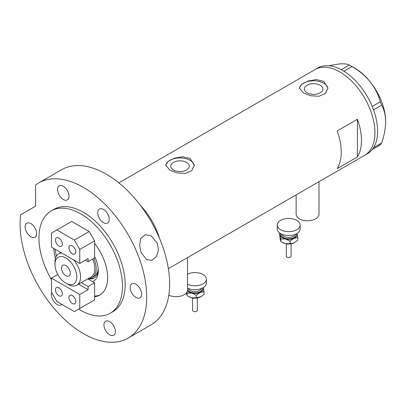 <?xml version="1.0" encoding="UTF-8"?>
<svg xmlns="http://www.w3.org/2000/svg" width="406" height="406" viewBox="0 0 406 406"><rect width="100%" height="100%" fill="white"/><g stroke="black" fill="none" stroke-linecap="round" stroke-linejoin="round"><path stroke-width="0.61" d="M318.994 181.695L318.994 214.165A11.429 6.597 180 0 1 311.94 220.26A11.429 6.597 180 0 1 299.481 218.829A11.429 6.597 180 0 1 296.136 214.165L296.136 194.895M187.516 257.607L187.516 290.077A11.429 6.597 180 0 1 180.944 296.045A11.429 6.597 180 0 1 168.789 295.157M186.547 162.39A9.267 5.349 -0 0 0 176.443 161.233A9.267 5.349 -0 0 0 170.723 166.176A9.267 5.349 -0 0 0 173.438 169.957A9.267 5.349 -0 0 0 183.537 171.119A9.267 5.349 -0 0 0 189.257 166.176A9.267 5.349 -0 0 0 186.547 162.39M320.182 85.235A9.267 5.349 -0 0 0 310.082 84.078A9.267 5.349 -0 0 0 304.358 89.021A9.267 5.349 -0 0 0 307.073 92.801A9.267 5.349 -0 0 0 317.172 93.964A9.267 5.349 -0 0 0 322.897 89.021A9.267 5.349 -0 0 0 320.182 85.235M323.729 81.322L316.396 79.586L308.174 80.987L301.744 84.225L299.339 88.006L303.526 92.984L310.849 95.77L319.075 96.242L325.516 93.38L327.916 88.006L323.729 81.322M327.896 88.559A14.286 8.252 -0 0 0 323.729 83.184A14.286 8.252 -0 0 0 308.616 81.296A14.286 8.252 -0 0 0 299.374 88.452M190.094 158.472L182.761 156.741L174.539 158.142L168.104 161.38L165.704 165.156L169.886 170.139L177.214 172.926L185.44 173.392L191.876 170.535L194.281 165.156L190.094 158.472M194.256 165.714A14.286 8.252 -0 0 0 190.094 160.34A14.286 8.252 -0 0 0 174.981 158.447A14.286 8.252 -0 0 0 165.734 165.607M337.203 168.622L357.412 156.96A49.532 28.598 -120 0 0 357.412 119.237L337.203 130.905A49.532 28.598 60 0 1 337.203 168.622M157.797 234.485L158.167 234.267A49.532 28.598 -120 0 0 140.542 205.568A49.532 28.598 60 0 1 159.558 238.505M339.898 71.989A49.532 28.598 60 0 1 372.256 115.639A49.532 28.598 60 0 1 364.664 155.331A49.532 28.598 -120 0 0 374.921 132.655A49.532 28.598 -120 0 0 353.301 82.804A49.532 28.598 -120 0 0 315.132 69.533A49.532 28.598 60 0 1 339.898 71.989M357.412 156.96L357.412 119.237M168.363 268.66L367.359 153.772A49.532 28.598 -120 0 0 372.231 149.54A49.532 28.598 -120 0 0 372.713 148.906L373.134 148.307A49.532 28.598 -120 0 0 373.576 147.627A49.532 28.598 -120 0 0 377.616 131.097A49.532 28.598 -120 0 0 373.576 109.904A49.532 28.598 -120 0 0 373.134 108.712L372.713 107.62A49.532 28.598 -120 0 0 372.231 106.433L380.331 101.83L381.635 105.195C384.208 109.701 385.563 115.223 385.7 121.764C385.558 128.489 384.203 135.574 381.635 143.024L380.331 144.881L372.231 149.54M372.266 149.535L372.713 148.906M381.635 105.195L373.576 109.904M373.576 109.848L373.134 108.712M351.961 66.533L343.938 71.238A49.532 28.598 -120 0 0 343.014 70.68L342.172 70.192A49.532 28.598 -120 0 0 341.243 69.685L349.348 65.026L351.961 66.533C358.955 70.578 365.04 75.678 370.206 81.834C375.022 88.066 378.397 94.735 380.331 101.83M343.897 71.187L343.014 70.68M373.134 148.307L373.576 147.677L381.635 143.024M372.713 107.62L372.266 106.484M342.172 70.192L341.284 69.68M328.581 65.716L339.223 63.945C344.039 63.58 347.414 63.94 349.348 65.026M350.677 65.767L354.717 68.096A43.818 25.299 60 0 1 370.206 81.834A43.818 25.299 60 0 1 385.7 121.764M372.231 106.433A49.532 28.598 -120 0 0 343.938 71.238M341.243 69.685A49.532 28.598 -120 0 0 317.827 67.98L118.831 182.867M94.583 296.07A38.103 22 -120 0 0 100.419 294.665M158.167 234.267L158.167 235.307M55.277 249.284A38.103 22 -120 0 0 56.434 256.14M94.583 256.612A22.959 13.256 60 0 1 98.288 270.67A22.959 13.256 60 0 1 92.563 281.647M88.061 278.724A20.483 11.825 -120 0 0 94.045 278.024A20.483 11.825 -120 0 0 98.262 269.614M89.437 278.267A20.483 11.825 -120 0 0 94.507 277.729M93.796 258.429A19.052 10.998 60 0 1 92.253 277.405L94.273 276.237A19.052 10.998 -120 0 0 98.186 268.554M67.772 284.317L65.889 283.231A15.433 8.912 -120 0 0 76.8 276.928A15.433 8.912 -120 0 0 65.889 258.028A15.433 8.912 -120 0 0 54.977 264.331A15.433 8.912 -120 0 0 65.889 283.231L67.772 284.317A18.097 10.449 60 0 0 76.82 285.215L91.101 276.968A18.097 10.449 -120 0 0 92.639 259.099M73.796 259.977A18.097 10.449 60 0 1 76.82 285.215M65.889 265.575A6.191 3.573 -120 0 0 62.793 265.265A6.191 3.573 -120 0 0 61.844 270.229A6.191 3.573 -120 0 0 65.889 275.684A6.191 3.573 -120 0 0 68.984 275.994A6.191 3.573 -120 0 0 69.933 271.03A6.191 3.573 -120 0 0 65.889 265.575M92.253 277.405A19.052 10.998 60 0 1 88.802 278.298M54.977 264.331L54.977 262.149A18.097 10.449 60 0 1 58.723 253.867A18.097 10.449 60 0 1 61.753 253.024M72.354 253.775A4.857 2.806 60 0 1 69.177 249.497A4.857 2.806 60 0 1 69.923 245.605A4.857 2.806 60 0 1 72.354 245.843A4.857 2.806 60 0 1 75.526 250.126A4.857 2.806 60 0 1 74.78 254.019A4.857 2.806 60 0 1 72.354 253.775M58.88 246A4.857 2.806 60 0 1 55.708 241.717A4.857 2.806 60 0 1 56.454 237.825A4.857 2.806 60 0 1 58.88 238.068A4.857 2.806 60 0 1 62.057 242.346A4.857 2.806 60 0 1 61.311 246.239A4.857 2.806 60 0 1 58.88 246M88.117 261.713L94.583 257.977L94.583 240.865L79.764 249.421L74.374 240.088L56.86 229.979L51.471 233.09L51.471 247.092L79.764 263.423L88.117 258.602L88.117 261.713L85.422 260.155M79.764 263.423L79.764 249.421M74.374 240.088L89.193 231.532L71.679 221.422L56.86 229.979M89.193 231.532L94.583 240.865M58.88 287.793A4.857 2.806 60 0 1 62.057 292.071A4.857 2.806 60 0 1 61.311 295.964A4.857 2.806 60 0 1 58.88 295.725A4.857 2.806 60 0 1 55.708 291.442A4.857 2.806 60 0 1 56.454 287.549A4.857 2.806 60 0 1 58.88 287.793M72.354 295.568A4.857 2.806 60 0 1 75.526 299.851A4.857 2.806 60 0 1 74.78 303.744A4.857 2.806 60 0 1 72.354 303.5A4.857 2.806 60 0 1 69.177 299.222A4.857 2.806 60 0 1 69.923 295.329A4.857 2.806 60 0 1 72.354 295.568M81.317 282.622L88.117 286.545L94.583 282.815L87.782 278.886M88.117 286.545L88.117 289.661L79.764 294.482L79.764 308.479L74.374 311.59L56.86 301.48L51.471 292.147L51.471 278.146L57.83 274.476M79.764 308.479L94.583 299.927L94.583 282.815M51.471 278.146L79.764 294.482M78.622 284.175L88.117 289.661M157.35 243.28L158.462 250.137L156.417 256.597L151.824 260.276L146.566 259.591L141.186 252.613L139.634 245.528L140.689 238.687L145.13 234.693L151.149 235.835L157.35 243.28M94.583 296.75A38.103 22 -120 0 0 99.759 295.071A38.103 22 -120 0 0 94.583 243.417M78.708 309.088A59.058 34.099 -120 0 0 80.708 310.296A59.058 34.099 -120 0 0 110.234 313.219A59.058 34.099 -120 0 0 119.288 265.894A59.058 34.099 -120 0 0 80.708 213.85A59.058 34.099 -120 0 0 51.176 210.927A59.058 34.099 -120 0 0 51.471 279.632M110.234 313.219L112.929 311.666A59.058 34.099 -120 0 0 121.983 264.342A59.058 34.099 -120 0 0 83.403 212.297A59.058 34.099 -120 0 0 53.871 209.369L51.176 210.927M83.403 187.405A89.543 51.699 -120 0 0 38.631 182.974A89.543 51.699 -120 0 0 35.611 184.969L35.611 206.136L20.62 214.794A89.543 51.699 -120 0 0 83.403 333.63A89.543 51.699 -120 0 0 128.169 338.066A89.543 51.699 -120 0 0 141.897 266.311A89.543 51.699 -120 0 0 83.403 187.405M128.169 338.066L151.073 324.841A89.543 51.699 -120 0 0 164.8 253.09A89.543 51.699 -120 0 0 106.301 174.184A89.543 51.699 -120 0 0 61.529 169.749L38.631 182.974M30.861 236.794A8.095 4.674 -120 0 0 34.911 237.195A8.095 4.674 -120 0 0 36.149 230.709A8.095 4.674 -120 0 0 30.861 223.574A8.095 4.674 -120 0 0 26.811 223.173A8.095 4.674 -120 0 0 25.573 229.659A8.095 4.674 -120 0 0 30.861 236.794M63.295 199.473A8.095 4.674 -120 0 0 67.345 199.874A8.095 4.674 -120 0 0 68.584 193.383A8.095 4.674 -120 0 0 63.295 186.252A8.095 4.674 -120 0 0 59.246 185.852A8.095 4.674 -120 0 0 58.007 192.337A8.095 4.674 -120 0 0 63.295 199.473M103.505 222.686A8.095 4.674 -120 0 0 107.554 223.092A8.095 4.674 -120 0 0 108.793 216.601A8.095 4.674 -120 0 0 103.505 209.466A8.095 4.674 -120 0 0 99.46 209.065A8.095 4.674 -120 0 0 98.216 215.556A8.095 4.674 -120 0 0 103.505 222.686M135.939 297.461A8.095 4.674 -120 0 0 139.989 297.862A8.095 4.674 -120 0 0 141.227 291.376A8.095 4.674 -120 0 0 135.939 284.241A8.095 4.674 -120 0 0 131.889 283.84A8.095 4.674 -120 0 0 130.651 290.326A8.095 4.674 -120 0 0 135.939 297.461M109.671 334.833A8.095 4.674 -120 0 0 113.716 335.234A8.095 4.674 -120 0 0 114.959 328.748A8.095 4.674 -120 0 0 109.671 321.613A8.095 4.674 -120 0 0 105.621 321.212A8.095 4.674 -120 0 0 104.378 327.698A8.095 4.674 -120 0 0 109.671 334.833M51.724 292.589A8.095 4.674 -120 0 0 57.129 304.5A8.095 4.674 -120 0 0 61.179 304.901A8.095 4.674 -120 0 0 61.849 304.358M53.81 248.442A38.103 22 -120 0 0 55.465 258.383M291.087 243.808L291.087 256.166A2.38 1.375 180 0 1 287.793 257.434A2.38 1.375 180 0 1 286.326 256.166L286.326 243.808M300.135 225.051L300.135 228.943A11.429 6.597 180 0 1 284.337 235.038A11.429 6.597 180 0 1 277.273 228.943L277.273 225.051A11.429 6.597 180 0 1 293.076 218.956A11.429 6.597 180 0 1 300.135 225.051A11.429 6.597 180 0 1 284.337 231.151A11.429 6.597 180 0 1 277.273 225.051M297.111 233.414A8.572 4.948 180 0 1 297.207 233.739A8.572 4.948 180 0 1 293.929 238.312L297.852 237.652L297.126 233.404M279.785 233.069L279.556 233.283L280.856 238.951L285.428 238.961A8.572 4.948 180 0 1 280.206 235.033A8.572 4.948 180 0 1 280.297 233.414M285.428 238.961A8.572 4.948 -0 0 0 293.929 238.312L290.001 241.134L285.428 238.961M294.797 242.534A8.572 4.948 180 0 1 294.766 242.555A8.572 4.948 180 0 1 293.929 242.981A8.572 4.948 180 0 1 285.428 243.625A8.572 4.948 180 0 1 282.642 242.555L280.856 241.453L280.206 239.702L279.556 233.283M297.852 237.652L297.852 240.154L293.929 242.981L290.001 243.636L285.428 243.625L282.145 242.265M280.856 241.453L280.856 238.951M290.001 243.636L290.001 241.134M197.326 297.943L197.326 310.296A2.38 1.375 180 0 1 194.032 311.569A2.38 1.375 180 0 1 192.561 310.296L192.561 297.943M187.516 274.172A11.429 6.597 180 0 1 199.316 273.086A11.429 6.597 180 0 1 206.375 279.186L206.375 283.073A11.429 6.597 180 0 1 190.571 289.173A11.429 6.597 180 0 1 187.516 288.093M206.375 279.186A11.429 6.597 180 0 1 190.571 285.286A11.429 6.597 180 0 1 187.516 284.2M203.35 287.544A8.572 4.948 180 0 1 203.442 287.869A8.572 4.948 180 0 1 200.163 292.447L204.091 291.787L203.365 287.539M186.958 292.107L187.095 293.081L191.668 293.091A8.572 4.948 180 0 1 187.425 290.899M191.668 293.091A8.572 4.948 -0 0 0 200.163 292.447L196.24 295.269L191.668 293.091M204.091 291.787L204.091 294.289L201.056 296.654A8.572 4.948 180 0 1 201.006 296.684A8.572 4.948 180 0 1 200.163 297.111A8.572 4.948 180 0 1 191.668 297.76A8.572 4.948 180 0 1 188.881 296.684L187.095 295.583L186.283 293.056M201.006 296.684L196.24 297.771L191.668 297.76L188.379 296.395M187.095 295.583L187.095 293.081M196.24 297.771L196.24 295.269M282.165 234.353A6.669 3.852 -0 0 0 286.154 237.165A6.669 3.852 -0 0 0 295.248 234.353M296.278 233.886A7.623 4.4 180 0 1 285.794 238.454A7.623 4.4 180 0 1 281.135 233.886M188.404 288.488A6.669 3.852 -0 0 0 192.393 291.3A6.669 3.852 -0 0 0 201.488 288.488M202.513 288.021A7.623 4.4 180 0 1 192.028 292.584A7.623 4.4 180 0 1 187.516 289.498M58.723 253.867L60.966 252.573M291.056 243.813L287.209 244.092L286.357 243.813M197.291 297.948L193.449 298.222L192.596 297.948"/></g></svg>
